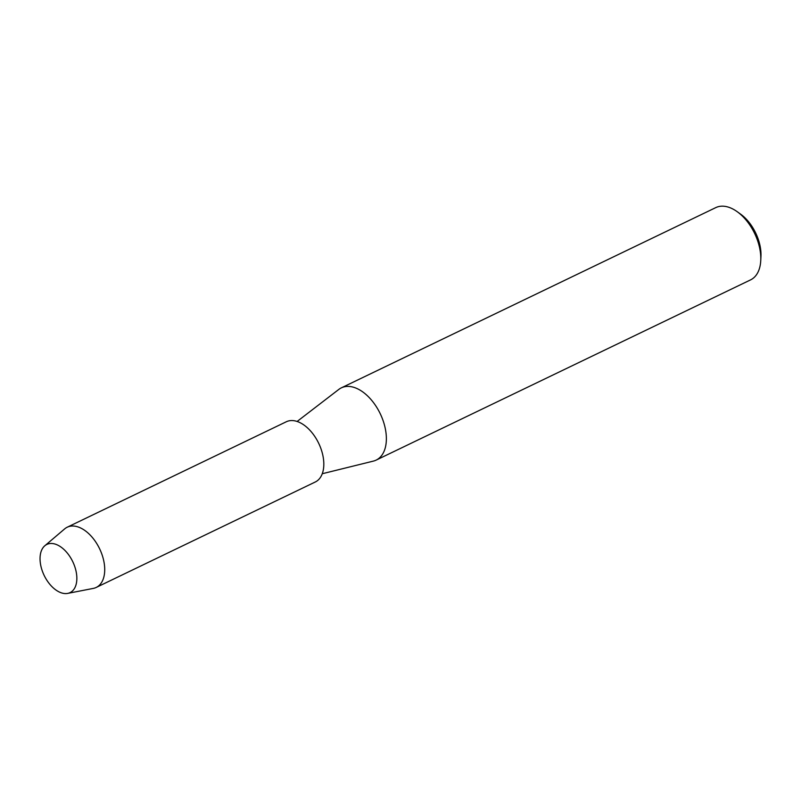 <?xml version="1.0" encoding="UTF-8"?>
<svg xmlns="http://www.w3.org/2000/svg" width="801" height="801" viewBox="0 0 801 801"><rect width="100%" height="100%" fill="white"/><g stroke="black" fill="none" stroke-linecap="round" stroke-linejoin="round"><path stroke-width="1.2" d="M58.974 591.849A26.733 15.86 -115.7 0 0 76.846 577.691A26.733 15.86 -115.7 0 0 57.922 545.211A26.733 15.86 -115.7 0 0 40.05 559.368A26.733 15.86 -115.7 0 0 58.974 591.849A26.733 15.86 -115.7 0 0 67.715 593.391A26.733 15.86 -115.7 0 0 76.145 571.664A26.733 15.86 -115.7 0 0 57.922 545.211A26.733 15.86 -115.7 0 0 44.796 545.781A26.733 15.86 -115.7 0 0 41.732 569.251A26.733 15.86 -115.7 0 0 58.974 591.849M322.262 473.731L373.376 461.106A40.1 23.8 -115.7 0 0 376.15 460.104A40.1 23.8 -115.7 0 0 384.65 425.782A40.1 23.8 -115.7 0 0 357.967 389.006A40.1 23.8 -115.7 0 0 341.366 387.844A40.1 23.8 -115.7 0 0 338.853 389.386L297.111 421.466M376.15 460.104L750.577 279.879A40.1 23.8 -115.7 0 0 760.75 260.545A40.1 23.8 -115.7 0 0 737.24 211.724A40.1 23.8 -115.7 0 0 732.394 208.771A40.1 23.8 -115.7 0 0 715.794 207.609L341.366 387.844M760.75 260.545L760.95 256.44A34.753 20.626 -115.7 0 0 740.585 214.127L737.24 211.724M67.715 593.391L93.296 588.405A33.422 19.835 -115.7 0 0 96.21 587.443A33.422 19.835 -115.7 0 0 103.289 558.838A33.422 19.835 -115.7 0 0 81.051 528.189A33.422 19.835 -115.7 0 0 67.224 527.218A33.422 19.835 -115.7 0 0 64.651 528.9L44.796 545.781M96.21 587.443L315.304 481.982A33.422 19.835 -115.7 0 0 322.382 453.376A33.422 19.835 -115.7 0 0 300.155 422.728A33.422 19.835 -115.7 0 0 286.317 421.757L67.224 527.218"/></g></svg>

